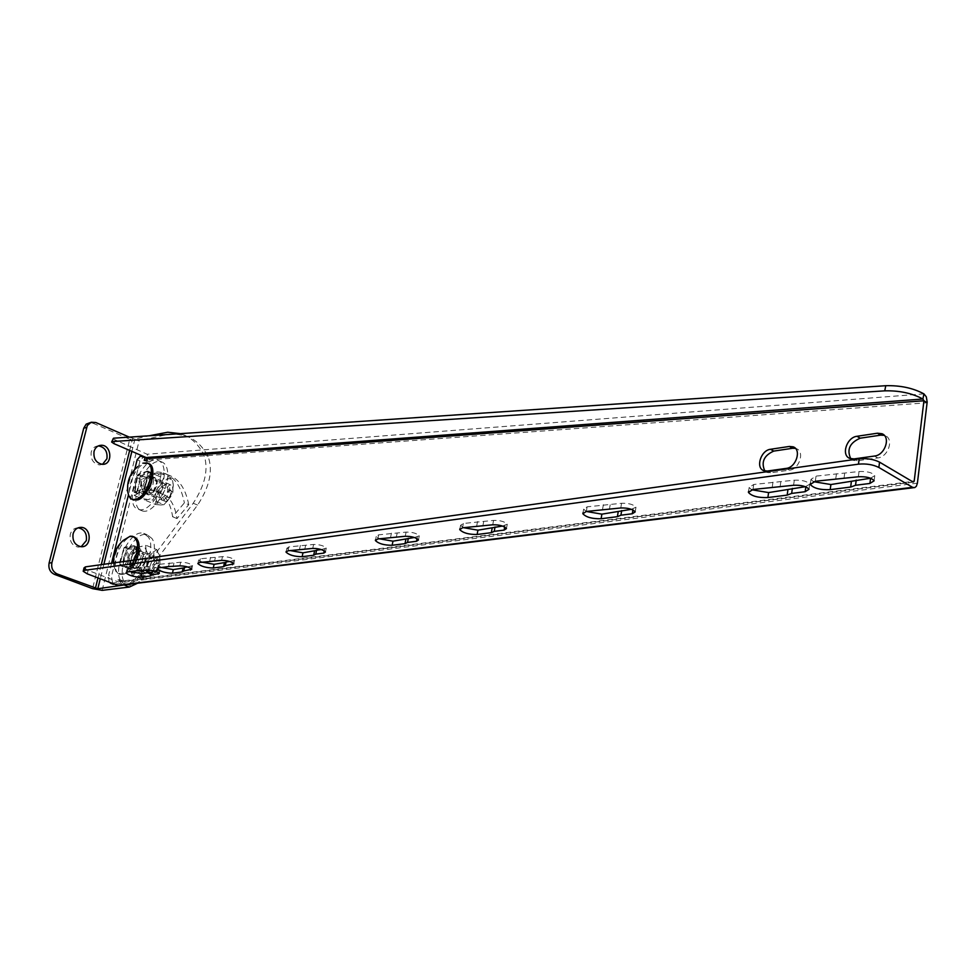 <?xml version="1.0" encoding="UTF-8"?>
<svg xmlns="http://www.w3.org/2000/svg" width="976" height="976" viewBox="0 0 976 976"><rect width="100%" height="100%" fill="white"/><g stroke="black" fill="none" stroke-linecap="round" stroke-linejoin="round"><path stroke-width="0.73" stroke-dasharray="4.88 3.66" d="M95.831 422.523L93.013 423.206L90.219 422.62M93.013 423.206L129.759 439.212L92.561 588.65M98.369 445.898C94.782 446.142 92.403 448.191 91.219 452.059C90.463 459.354 93.269 463.649 99.625 464.93L102.529 464.332M78.117 527.821C74.2 527.943 71.59 530.114 70.272 534.336C69.442 541.448 72.114 545.718 78.275 547.146L81.191 546.719M129.308 437.126L134.956 438.956L149.133 435.784M188.734 504.702C185.489 488.024 178.388 478.02 167.421 474.69C159.576 472.591 150.975 474.214 141.593 479.558L138.641 497.284C146.339 492.612 153.415 491.099 159.832 492.77C169.043 495.54 174.765 504.141 176.985 518.561L188.734 504.702L184.379 502.872L172.63 516.755C170.434 502.323 164.737 493.734 155.55 490.965C149.133 489.305 142.081 490.818 134.383 495.515L137.348 477.764C146.729 472.396 155.318 470.761 163.151 472.86C174.094 476.178 181.17 486.182 184.379 502.872M176.985 518.561L172.63 516.755M138.641 497.284L134.383 495.515M141.593 479.558L137.348 477.764M160.21 433.295L164.419 435.162L174.936 434.052L184.757 435.577C194.419 438.529 202.178 445.459 208.047 456.341C213.183 470.395 209.694 486.646 197.591 505.08L144.082 576.365L137.555 583.221M128.71 584.319L139.702 574.669L193.224 503.238C205.338 484.767 208.852 468.504 203.74 454.438C197.896 443.543 190.149 436.626 180.511 433.686L180.414 433.649M123.671 557.674C126.172 549.854 129.637 545.901 134.054 545.852C141.569 547.109 133.285 570.021 126.136 567.727C123.33 566.617 122.512 563.274 123.671 557.674M128.002 559.37C126.856 564.958 127.685 568.3 130.491 569.411C134.908 569.337 138.36 565.397 140.861 557.564C141.984 552.001 141.166 548.671 138.397 547.573C133.968 547.621 130.503 551.55 128.002 559.37M164.419 435.162L139.141 440.786L129.759 439.212M155.135 571.18L160.186 569.899C157.758 567.788 153.866 566.666 148.474 566.544L128.295 568.459L126.904 569.398L130.259 571.607M141.166 570.948L142.02 567.41M187.563 566.958L192.601 565.641C190.174 563.481 186.209 562.335 180.706 562.237L159.674 564.25L158.185 565.25L161.491 567.483M173.094 566.763L173.96 563.14M229.616 561.505L234.63 560.126C232.19 557.882 228.14 556.723 222.491 556.649L200.336 558.784L198.701 559.895L201.959 562.152M214.5 561.322L215.354 557.601M321.311 549.586L326.277 548.061C323.8 545.694 319.579 544.486 313.601 544.462L288.872 546.902L286.895 548.231L290.043 550.537M304.732 549.476L305.586 545.535M414.397 537.495L419.29 535.812C416.789 533.299 412.397 532.066 406.089 532.103L378.603 534.848L376.248 536.434L379.249 538.764M396.28 537.447L397.122 533.299M502.494 526.052L507.264 524.21C504.763 521.574 500.2 520.306 493.575 520.403L463.356 523.465L460.587 525.32L463.441 527.662M482.839 526.076L483.669 521.721M631.374 509.313L635.974 507.203C633.448 504.409 628.642 503.104 621.553 503.287L587.113 506.849L583.648 509.143L586.283 511.461M609.39 509.46L610.183 504.799M112.63 438.724L147.095 454.243L149.438 459.879L927.09 402.783M140.349 456.109L143.167 457.317L139.946 460.965L111.484 576.487L112.813 584.063M134.749 469.419L128.429 495.015M111.581 563.213L108.58 575.376L111.484 576.487M108.97 582.086L108.58 575.376M111.789 583.148L117.205 582.477L117.84 579.915L119.804 579.671L119.389 581.379L912.231 481.497M123.549 548.902L124.952 547.072L133.822 545.743L134.407 547.292L130.674 562.579L129.271 564.409L120.207 565.629L119.828 564.079L123.549 548.902L126.453 550.037L122.732 565.202L123.11 566.751L132.187 565.543L133.59 563.713L137.311 548.439L136.933 546.902L127.844 548.219L126.453 550.037M136.884 476.349L138.202 474.373L147.352 471.079L148.084 472.335L145.387 486.939L144.07 488.927L134.566 492.16L136.884 476.349L139.727 477.545L137.409 493.344L146.925 490.123L148.242 488.146L150.548 472.274L141.032 475.58L139.727 477.545M84.058 567.837L88.108 570.399L118.438 581.952L119.389 581.379M805.395 486.695L809.702 484.206C807.152 481.217 802.016 479.875 794.305 480.18L753.728 484.486L749.165 487.427L751.569 489.732M870.616 478.228L874.789 475.58C872.239 472.518 866.981 471.176 859.026 471.53L816.021 476.117L811.007 479.326L813.35 481.644M780.08 487.048L780.8 481.985M843.984 478.655L844.667 473.445M764.818 470.957L767.063 472.457L770.589 472.811L789.474 470.188C799.271 469.383 805.017 451.498 796.392 448.679L795.428 448.374M850.767 458.732L853.097 460.318L857.245 460.782L877.753 457.939C888.209 457.061 894.223 438.919 885.171 435.662L884.28 435.345M146.571 458L147.962 458.598L147.071 461.66L148.962 461.526L149.438 459.879M144.241 460.44L147.071 461.66M146.132 460.306L148.962 461.526M143.167 457.317L147.962 458.598M917.403 483.157L122.305 582.489L122.72 580.781L120.756 581.037L120.133 583.587L117.205 582.477M114.704 584.258L120.133 583.587M122.305 582.489L119.828 585.405M119.804 579.671L122.72 580.781M117.84 579.915L120.756 581.037M154.903 571.094C158.746 567.873 159.417 565.08 156.916 562.713C153.098 565.921 152.427 568.715 154.903 571.094M152.585 574.791L151.622 574.742C146.315 573.9 150.963 558.382 156.611 558.016L157.636 558.052C162.931 558.894 158.234 574.498 152.585 574.791M135.005 549.476L137.909 551.428L137.909 557.198C135.993 563.225 133.334 566.263 129.93 566.324C124.684 565.519 129.405 549.878 135.005 549.476M133.944 565.336C137.897 560.309 139.348 554.331 138.299 547.39C137.287 548.89 133.797 549.403 127.856 548.939C128.893 555.832 127.441 561.773 123.488 566.751C129.442 567.251 132.931 566.775 133.944 565.336L130.198 563.872L134.578 545.913L138.299 547.39M134.578 545.913L124.147 547.475L127.856 548.939M124.147 547.475L119.767 565.311L130.198 563.872M119.767 565.311L123.488 566.751M134.432 560.029C130.528 568.215 126.038 572.863 120.963 573.949L116.364 572.412L113.887 566.263C113.472 556.759 116.608 548.134 123.281 540.387M136.359 559.76C132.455 568.422 127.844 573.363 122.525 574.559L120.463 574.461C108.751 572.68 119.279 537.849 131.76 536.824L134.078 536.91M142.899 552.428L141.227 551.086C135.42 549.183 128.722 567.666 134.847 568.703C141.398 566.348 144.07 560.919 142.899 552.428M139.287 551.001C140.459 559.504 137.775 564.933 131.235 567.3C125.123 566.275 131.821 547.768 137.616 549.659L139.287 551.001M151.988 538.52L147.315 534.811C130.711 529.309 111.508 582.16 129.113 585.161C142.24 589.687 161.089 551.318 151.988 538.52M148.389 537.081L143.728 533.372C127.148 527.882 107.909 580.793 125.489 583.77C138.592 588.296 157.453 549.866 148.389 537.081M146.156 550.183L148.791 556.052L144.472 563.262L146.156 550.183C145.009 546.755 142.85 545.657 139.714 546.889L145.595 545.157L146.156 550.183M142.203 571.277L136.298 572.961L144.472 563.262L142.203 571.277L153.549 575.681L157.856 568.496L149.694 578.146C146.534 579.305 144.387 578.158 143.252 574.705L143.814 579.793L149.694 578.146L153.549 575.681M132.48 575.425L129.906 569.545C131.016 572.997 133.151 574.144 136.298 572.961L132.48 575.425L143.814 579.793M131.626 556.552L135.908 549.439L139.714 546.889L131.626 556.552L129.906 569.545L129.393 564.482L131.626 556.552M144.924 561.773L140.666 568.862L143.252 574.705L144.924 561.773L153 552.172L147.144 553.88L144.924 561.773M160.113 560.517L159.503 555.466L157.856 568.496L160.113 560.517L148.791 556.052M156.855 549.647L153 552.172C156.16 550.952 158.319 552.05 159.503 555.466L156.855 549.647L145.595 545.157M147.144 553.88L135.908 549.439M140.666 568.862L129.393 564.482M154.537 559.651L152.817 557.699L148.999 559.565L145.814 568.41L147.779 571.704C152.463 570.423 154.708 566.409 154.537 559.651M156.38 559.163C159.039 567.41 146.559 579.878 146.083 569.484L149.84 559.077C152.903 556.052 155.074 556.088 156.38 559.163M143.35 555.234L140.361 565.47L136.567 567.337L134.847 565.372C134.712 558.589 136.982 554.563 141.642 553.294L143.35 555.234M133.004 565.848C134.249 568.971 136.42 569.008 139.495 565.97L143.301 555.466C142.801 545.096 130.43 557.638 133.004 565.848M168.519 497.711C172.252 493.917 172.728 491.245 169.946 489.684C166.225 493.466 165.749 496.137 168.519 497.711M166.506 501.2L164.822 501.286C161.26 496.211 162.785 490.83 169.385 485.133L171.129 485.035C174.667 490.135 173.13 495.527 166.506 501.2M148.218 476.142L149.938 476.032L151.39 477.215L151.841 482.412C150.036 488.927 147.278 492.258 143.557 492.404C140.068 487.329 141.618 481.912 148.218 476.142M148.535 490.037C152.036 485.328 153.086 479.619 151.67 472.884C150.499 475.214 146.912 476.495 140.898 476.739C142.301 483.425 141.239 489.11 137.738 493.783C143.765 493.575 147.364 492.319 148.535 490.037L144.863 488.5L148.023 471.323L151.67 472.884M148.023 471.323L137.262 475.19L140.898 476.739M137.262 475.19L134.09 492.27L144.863 488.5M134.09 492.27L137.738 493.783M127.856 492.16C127.636 482.62 130.979 474.068 137.872 466.516L142.862 463.185M132.858 499.688C123.989 495.601 133.175 467.126 144.375 463.832L148.291 463.551M157.246 481.327L155.05 477.728C149.474 475.702 142.447 493.71 148.364 494.893C153.513 493.941 156.465 489.415 157.246 481.327M153.708 479.826C152.915 487.927 149.962 492.453 144.826 493.417C138.921 492.233 145.949 474.202 151.524 476.215L153.708 479.826M167.64 472.018C167.03 466.382 164.956 462.99 161.43 461.855C145.448 456.012 125.343 507.508 142.337 510.912C152.671 514.791 169.848 488.512 167.64 472.018M164.102 470.505C163.492 464.857 161.43 461.465 157.905 460.33C141.959 454.499 121.817 506.068 138.775 509.46C149.096 513.315 166.286 487 164.102 470.505M147.559 499.541L144.302 499.858L143.216 492.795C143.374 497.04 144.814 499.285 147.559 499.541C150.414 499.431 153.256 497.26 156.087 493.026L152.878 500.054L147.559 499.541M144.167 486.609L147.327 479.643L143.216 492.795L144.167 486.609L155.196 491.245L156.282 498.248L160.357 485.157L164.566 480.387L168.836 478.667L163.541 478.203L160.357 485.157L155.196 491.245M152.524 473.506L155.806 473.092L151.536 474.848L147.327 479.643L152.524 473.506L163.541 478.203M160.223 479.741L161.345 486.841L156.087 493.026L160.223 479.741C160.04 475.495 158.563 473.275 155.806 473.092L161.125 473.543L160.223 479.741M173.313 485.316L172.179 478.264L168.836 478.667C171.617 478.85 173.106 481.07 173.313 485.316L169.214 498.541L172.447 491.538L173.313 485.316M155.379 504.458L160.674 504.995C157.917 504.738 156.453 502.494 156.282 498.248L155.379 504.458L144.302 499.858M163.992 504.69L169.214 498.541C166.396 502.75 163.553 504.897 160.674 504.995L163.992 504.69L152.878 500.054M172.447 491.538L161.345 486.841M172.179 478.264L161.125 473.543M161.577 498.26C167.677 494.356 169.287 489.781 166.384 484.547L162.699 486.194L159.271 495.015L161.577 498.26M162.248 499.944L159.539 496.101L163.565 485.719C172.886 476.264 170.739 499.724 162.248 499.944M150.585 493.661L150.097 493.6C147.205 488.39 148.803 483.803 154.903 479.826L157.197 483.059L153.744 491.941L150.585 493.661M154.232 478.142C145.827 478.447 143.533 501.859 152.854 492.429L156.941 481.949L154.232 478.142M144.082 576.365L139.702 574.669M197.591 505.08L193.224 503.238M208.047 456.341L203.74 454.438M134.956 438.956L131.882 451.376M103.871 564.287L100.272 578.78M102.138 590.358L139.141 440.786M97.99 577.914L101.284 564.653M129.662 450.424L132.614 438.566M158.551 572.644L159.027 570.667M147.62 570.106L148.474 566.544M136.713 570.753L137.567 567.215M127.441 571.973L128.295 568.459M190.906 568.41L191.357 566.47M179.852 565.873L180.706 562.237M168.506 566.556L169.36 562.945M158.82 567.837L159.674 564.25M232.849 562.896L233.276 561.029M221.637 560.383L222.491 556.649M209.706 561.127L210.572 557.418M199.47 562.481L200.336 558.784M324.264 550.867L324.63 549.159M312.747 548.414L313.601 544.462M299.51 549.281L300.364 545.352M288.018 550.793L288.872 546.902M417.02 538.618L417.313 537.117M405.247 536.275L406.089 532.103M390.595 537.276L391.437 533.128M377.761 538.959L378.603 534.848M504.714 527.003L504.958 525.735M492.758 524.783L493.575 520.403M476.703 525.918L477.532 521.562M462.526 527.784L463.356 523.465M632.924 509.96L633.07 509.082M620.773 507.971L621.553 503.287M602.57 509.313L603.363 504.665M586.32 511.461L587.113 506.849M114.997 440.347L114.021 443.677M923.918 393.865L147.095 454.243M139.946 460.965L137.128 459.757M88.108 570.399L87.254 573.839M913.219 482.083L118.438 581.952M793.586 485.267L794.305 480.18M772.272 486.939L773.004 481.888M752.996 489.476L753.728 484.486M858.343 476.764L859.026 471.53M835.798 478.557L836.493 473.372M815.326 481.253L816.021 476.117M127.844 548.219L124.952 547.072M136.725 546.902L133.822 545.743M137.311 548.439L134.407 547.292M133.59 563.713L130.674 562.579M132.187 565.543L129.271 564.409M123.293 566.751L120.39 565.629M122.732 565.202L119.828 564.079M141.032 475.58L138.202 474.373M150.194 472.299L147.352 471.079M150.926 473.543L148.084 472.335M148.242 488.146L145.387 486.939M146.925 490.123L144.07 488.927M137.75 493.319L134.895 492.136M137.03 492.05L134.188 490.867M789.474 470.188L786.266 468.382M770.589 472.811L767.38 471.03M877.753 457.939L874.557 456.036M857.245 460.782L854.037 458.903M90.268 422.608L93.025 421.937M102.456 464.332L99.625 464.93M81.106 546.706L78.275 547.146M159.832 492.77L155.55 490.965M167.421 474.69L163.151 472.86M184.757 435.577L180.511 433.686M126.136 567.727L130.491 569.411M134.054 545.852L138.397 547.573M159.332 573.461L160.186 569.899M126.16 572.436L126.904 569.398M191.747 569.276L192.601 565.641M157.441 568.337L158.185 565.25M233.789 563.847L234.63 560.126M197.969 563.03L198.701 559.895M325.435 552.013L326.277 548.061M286.188 551.489L286.895 548.231M418.46 539.984L419.29 535.812M375.553 539.813L376.248 536.434M506.459 528.589L507.264 524.21M459.916 528.797L460.587 525.32M635.205 511.888L635.974 507.203M583.014 512.766L583.648 509.143M808.994 489.293L809.702 484.206M748.604 491.27L749.165 487.427M874.13 480.814L874.789 475.58M810.458 483.266L811.007 479.326M136.933 546.902L134.029 545.755M123.11 566.751L120.207 565.629M150.548 472.274L147.705 471.054M137.409 493.344L134.566 492.16M796.392 448.679L794.684 447.691M767.063 472.457L763.854 470.676M885.171 435.662L883.597 434.71M853.097 460.318L849.889 458.439M913.414 482.156L118.633 581.989M129.93 566.324L151.622 574.742M136.018 549.512L157.636 558.052M113.509 562.945L113.887 566.263M118.901 573.864L120.463 574.461M132.529 536.288L133.761 536.776M131.235 567.3L134.847 568.703M137.616 549.659L141.227 551.086M125.489 583.77L129.113 585.161M143.728 533.372L147.315 534.811M145.814 568.41L146.083 569.484M148.999 559.565L149.84 559.077M152.817 557.699L141.642 553.294M147.779 571.704L136.567 567.337M143.57 556.564L143.301 555.466M140.361 565.47L139.495 565.97M143.557 492.404L164.822 501.286M149.938 476.032L171.129 485.035M146.778 462.905L147.901 463.393M144.826 493.417L148.364 494.893M151.524 476.215L155.05 477.728M138.775 509.46L142.337 510.912M157.905 460.33L161.43 461.855M159.271 495.015L159.539 496.101M162.699 486.194L163.565 485.719M166.384 484.547L155.428 479.899M161.077 498.199L150.097 493.6M157.197 483.059L156.941 481.949M153.744 491.941L152.854 492.429"/><path stroke-width="1.46" d="M100.272 578.78L97.807 588.735L57.194 573.961C52.802 571.753 51.033 567.983 51.899 562.676L87.315 425.536L91.171 422.23L95.831 422.523L129.308 437.126M51.899 562.676L49.093 563.079C48.239 568.386 49.996 572.143 54.388 574.352L57.194 573.961M137.555 583.221L129.357 587.064L102.138 590.358L92.561 588.65L54.388 574.352M49.093 563.079L83.753 428.159L86.559 427.488M90.268 422.608L86.156 424.157L83.753 428.159M102.529 464.332L106.933 458.732C107.677 451.412 104.847 447.13 98.454 445.898L98.369 445.898M81.191 546.719L86.315 540.619C87.132 533.482 84.436 529.212 78.226 527.821L78.117 527.821M94.038 451.437C95.233 447.52 97.649 445.471 101.272 445.263C111.776 444.849 113.033 464.905 102.456 464.332C96.099 463.051 93.293 458.744 94.038 451.437M73.09 533.872C74.42 529.602 77.08 527.418 81.045 527.345C91.829 527.418 91.903 547.792 81.106 546.706C74.932 545.279 72.261 540.997 73.09 533.872M97.807 588.735L128.71 584.319M180.414 433.649L167.738 432.234L149.133 435.784M130.259 571.607L141.788 573.681L152.439 571.985M151.707 575.047L150.255 575.999L140.947 577.182C134.115 576.999 129.149 575.572 126.05 572.912L127.441 571.973L136.713 570.753L147.62 570.106C153 570.24 156.904 571.35 159.332 573.461L151.707 575.047L152.549 571.509L155.135 571.18M161.491 567.483L173.301 569.606L184.488 567.788M183.744 570.96L182.17 571.948L172.447 573.18C165.481 573.01 160.43 571.57 157.319 568.837L158.82 567.837L168.506 566.556L179.852 565.873C185.342 565.982 189.32 567.117 191.747 569.276L183.744 570.96L184.598 567.349L187.563 566.958M201.959 562.152L214.122 564.323L226.042 562.335M225.273 565.665L223.553 566.69L213.268 567.995C206.107 567.861 200.971 566.385 197.835 563.567L199.47 562.481L221.637 560.383C227.286 560.468 231.336 561.627 233.789 563.847L225.273 565.665L226.127 561.956L229.616 561.505M290.043 550.537L302.975 552.831L316.553 550.415M315.76 554.124L313.662 555.246L302.133 556.71C294.569 556.637 289.201 555.112 286.041 552.123L288.018 550.793L312.747 548.414C318.725 548.451 322.958 549.647 325.435 552.013L323.788 553.099L315.76 554.124L316.602 550.196L321.311 549.586M379.249 538.764L392.974 541.18L414.397 537.495M407.504 542.424L405.016 543.644L392.145 545.279C384.166 545.279 378.59 543.693 375.394 540.533L377.761 538.959L405.247 536.275C411.555 536.251 415.959 537.483 418.46 539.984L416.484 541.277L407.504 542.424L408.334 538.276M463.441 527.662L477.935 530.188L502.494 526.052M494.222 531.359L491.331 532.676L477.118 534.482C468.748 534.555 462.966 532.933 459.757 529.626L462.526 527.784L492.758 524.783C499.383 524.698 503.945 525.966 506.459 528.589L504.141 530.09L494.222 531.359L495.027 527.016M586.283 511.461L601.887 514.157L631.374 509.313M620.919 515.206L617.381 516.67L601.106 518.744C592.164 518.915 586.088 517.243 582.855 513.73L586.32 511.461L620.773 507.971C627.861 507.788 632.668 509.094 635.205 511.888L632.302 513.754L620.919 515.206L621.688 510.57M912.231 481.497L914.183 481.241L923.93 400.77L146.607 458.659L146.144 457.537L114.021 443.677L111.642 442.055L113.533 438.2L111.728 441.774M113.533 438.2L885.769 385.703L884.744 390.839C899.347 390.485 912.072 393.218 922.906 399.013L923.918 393.865C913.097 388.045 900.372 385.325 885.769 385.703M134.749 469.419L137.128 459.757L140.349 456.109L146.571 458M128.429 495.015L111.581 563.213M112.813 584.063L108.97 582.086M146.607 458.659L146.132 460.306L144.241 460.44L145.131 457.378M789.377 446.447L793.195 446.837C801.808 449.655 796.062 467.565 786.266 468.382L767.38 471.03L763.854 470.676C755.29 467.992 760.853 450.204 770.528 449.277L789.377 446.447L792.573 448.277L773.736 451.095C763.903 455.548 760.926 462.173 764.818 470.957M877.473 433.21L881.975 433.734C891.039 436.98 885 455.145 874.557 456.036L854.037 458.903L849.889 458.439C840.861 455.365 846.68 437.297 857.013 436.284L877.473 433.21L880.669 435.137L860.198 438.2C849.73 442.775 846.582 449.619 850.767 458.732M119.828 585.405L117.608 585.356L87.254 573.839L83.192 571.289L84.607 570.326L858.477 464.161C866.249 463.478 873.044 464.576 878.864 467.467L912.584 487.329L914.719 487.634L916.342 486.304L917.403 483.157L927.176 402.051L926.309 396.829L923.918 393.865M84.607 570.326L85.485 566.861L84.058 567.837L83.314 570.801M85.485 566.861L859.173 458.854L858.477 464.161M914.183 481.241L913.219 482.083L879.547 462.148C873.727 459.245 866.932 458.147 859.173 458.854M751.569 489.732L768.6 492.587L805.395 486.695M813.35 481.644L830.893 484.535L870.616 478.228L869.897 483.449L855.537 485.279L856.22 480.094M791.658 493.429L787.168 495.113L767.88 497.553C758.169 497.882 751.691 496.162 748.433 492.404L752.996 489.476L793.586 485.267C801.308 484.974 806.444 486.316 808.994 489.293L805.163 491.697L791.658 493.429L792.366 488.39M855.537 485.279L850.669 487.048L830.198 489.647C820.194 490.025 813.557 488.293 810.3 484.45L815.326 481.253L858.343 476.764C866.298 476.422 871.568 477.776 874.13 480.814L869.897 483.449M795.428 448.374L792.573 448.277M884.28 435.345L880.669 435.137M884.744 390.839L112.545 441.542M927.09 402.783L923.93 400.77L922.906 399.013L146.144 457.537M113.509 562.945C113.265 553.965 116.522 546.438 123.281 540.387L130.211 536.202L132.529 536.288C138.494 539.435 139.129 547.341 134.432 560.029M133.761 536.776L134.078 536.91C139.873 539.838 140.642 547.463 136.359 559.76M142.862 463.185L146.778 462.905C157.209 464.747 148.145 496.052 136.164 499.297L132.492 499.529L130.528 498.48L128.759 495.918L127.856 492.16C126.575 481.863 129.906 473.311 137.872 466.516M147.901 463.393L148.291 463.551C158.734 465.406 149.682 496.699 137.689 499.919L132.858 499.688M124.989 585.393L129.357 587.064M131.882 451.376L103.871 564.287M95.404 588.308L97.99 577.914M101.284 564.653L129.662 450.424M150.255 575.999L151.097 572.473M158.185 574.217L158.551 572.644M140.947 577.182L141.788 573.681M182.17 571.948L183.024 568.349M190.515 570.094L190.906 568.41M172.447 573.18L173.301 569.606M223.553 566.69L224.395 562.993M232.434 564.75L232.849 562.896M213.268 567.995L214.122 564.323M313.662 555.246L314.504 551.33M323.788 553.099L324.264 550.867M302.133 556.71L302.975 552.831M405.016 543.644L405.845 539.521M416.484 541.277L417.02 538.618M392.145 545.279L392.974 541.18M491.331 532.676L492.136 528.358M504.141 530.09L504.714 527.003M477.118 534.482L477.935 530.188M617.381 516.67L618.162 512.058M632.302 513.754L632.924 509.96M601.106 518.744L601.887 514.157M878.864 467.467L879.547 462.148M787.168 495.113L787.876 490.098M805.163 491.697L805.834 486.878M767.88 497.553L768.6 492.587M850.669 487.048L851.34 481.888M830.198 489.647L830.893 484.535M773.736 451.095L770.528 449.277M860.198 438.2L857.013 436.284M117.608 585.356L912.584 487.329M101.272 445.263L98.454 445.898M81.045 527.345L78.226 527.821M286.041 552.123L286.188 551.489M375.394 540.533L375.553 539.813M459.757 529.626L459.916 528.797M582.855 513.73L583.014 512.766M110.459 583.172L113.375 584.27M748.433 492.404L748.604 491.27M810.3 484.45L810.458 483.266M794.684 447.691L793.195 446.837M883.597 434.71L881.975 433.734M913.573 487.707L118.523 585.563M132.492 499.529L134.017 500.163"/></g></svg>
